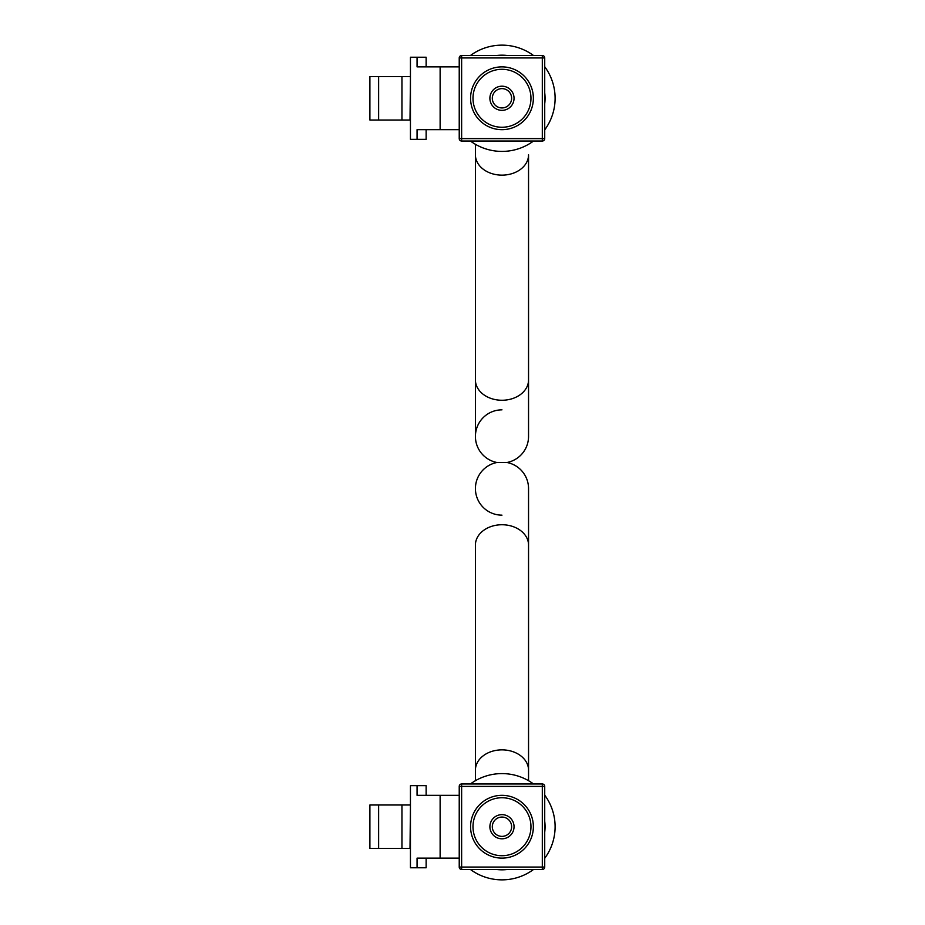 <?xml version="1.0" encoding="UTF-8"?>
<svg xmlns="http://www.w3.org/2000/svg" width="925" height="925" viewBox="0 0 925 925"><rect width="100%" height="100%" fill="white"/><g stroke="black" fill="none" stroke-linecap="round" stroke-linejoin="round"><path stroke-width="1.39" d="M505.802 462.5L498.147 462.5M528.545 545.091L528.545 770.213A26.571 20.35 0 0 0 501.974 749.863A26.571 20.35 0 0 0 475.404 770.213L475.404 545.091A26.571 20.35 0 0 1 501.974 524.741A26.571 20.35 0 0 1 528.545 545.091L528.545 488.585A26.571 26.571 0 0 0 507.016 462.5A26.571 26.571 0 0 0 528.545 436.415A26.571 26.571 0 0 1 507.016 462.5A26.571 26.571 0 0 1 528.545 488.585A26.571 26.571 0 0 0 507.016 462.5A26.571 26.571 0 0 0 528.545 436.415L528.545 379.909A26.571 20.35 -0 0 1 501.974 400.259A26.571 20.35 -0 0 1 475.404 379.909L475.404 436.415A26.571 26.571 0 0 1 501.974 409.844A26.571 26.571 0 0 0 496.933 462.5A26.571 26.571 0 0 0 475.404 488.585A26.571 26.571 0 0 1 496.933 462.5A26.571 26.571 0 0 1 475.404 436.415A26.571 26.571 0 0 0 496.933 462.5A26.571 26.571 0 0 0 501.974 515.156M472.987 98.281A28.987 28.987 0 0 0 501.974 127.257A28.987 28.987 0 0 0 530.962 98.281A28.987 28.987 0 0 0 501.974 69.294A28.987 28.987 0 0 0 472.987 98.281M492.308 98.281A9.666 9.666 0 0 0 501.974 107.936A9.666 9.666 0 0 0 511.629 98.281A9.666 9.666 0 0 0 501.974 88.615A9.666 9.666 0 0 0 492.308 98.281M514.046 98.281A12.071 12.071 0 0 1 501.974 110.352A12.071 12.071 0 0 1 489.892 98.281A12.071 12.071 0 0 1 501.974 86.198A12.071 12.071 0 0 1 514.046 98.281M410.446 139.34L410.446 57.223L417.059 57.223L417.059 66.877L440.127 66.877L440.127 129.673L417.059 129.673L417.059 139.34L410.446 139.34M542.304 141.028L461.633 141.028L461.633 138.611L542.304 138.611L542.304 57.94L461.633 57.94L461.633 138.611L459.228 138.611L459.228 57.94A2.417 2.417 0 0 1 461.633 55.523L542.304 55.523A2.417 2.417 0 0 1 544.721 57.94L544.721 138.611L542.304 138.611L542.304 141.028A2.417 2.417 0 0 0 544.721 138.611M459.228 138.611A2.417 2.417 0 0 0 461.633 141.028M459.228 66.877L440.127 66.877M459.228 129.673L440.127 129.673M426.136 66.877L426.136 57.223L417.059 57.223M426.136 129.673L426.136 139.34L417.059 139.34M410.446 76.544L410.018 120.019L378.626 120.019L378.626 76.544L369.896 76.544L369.896 120.019L378.626 120.019M401.959 120.019L401.959 76.544L378.626 76.544M401.959 76.544L410.018 76.544M544.721 66.716A53.141 53.141 0 0 1 544.721 129.835M533.528 141.028A53.141 53.141 0 0 1 470.42 141.028M507.386 141.028A43.093 43.093 0 0 1 496.563 141.028M496.563 55.523A43.093 43.093 0 0 1 507.386 55.523M544.721 92.87A43.093 43.093 0 0 1 544.721 103.693M470.42 55.523A53.141 53.141 0 0 1 533.528 55.523M472.987 826.719A28.987 28.987 0 0 0 501.974 855.706A28.987 28.987 0 0 0 530.962 826.719A28.987 28.987 0 0 0 501.974 797.743A28.987 28.987 0 0 0 472.987 826.719M492.308 826.719A9.666 9.666 0 0 0 501.974 836.385A9.666 9.666 0 0 0 511.629 826.719A9.666 9.666 0 0 0 501.974 817.064A9.666 9.666 0 0 0 492.308 826.719M514.046 826.719A12.071 12.071 0 0 1 501.974 838.802A12.071 12.071 0 0 1 489.892 826.719A12.071 12.071 0 0 1 501.974 814.647A12.071 12.071 0 0 1 514.046 826.719M410.446 867.777L410.446 785.66L417.059 785.66L417.059 795.327L440.127 795.327L440.127 858.122L417.059 858.122L417.059 867.777L410.446 867.777M542.304 869.477L461.633 869.477L461.633 867.06L542.304 867.06L542.304 786.389L461.633 786.389L461.633 867.06L459.228 867.06L459.228 786.389A2.417 2.417 0 0 1 461.633 783.972L542.304 783.972A2.417 2.417 0 0 1 544.721 786.389L544.721 867.06L542.304 867.06L542.304 869.477A2.417 2.417 0 0 0 544.721 867.06M459.228 867.06A2.417 2.417 0 0 0 461.633 869.477M459.228 795.327L440.127 795.327M459.228 858.122L440.127 858.122M426.136 795.327L426.136 785.66L417.059 785.66M426.136 858.122L426.136 867.777L417.059 867.777M410.446 804.981L410.018 848.456L378.626 848.456L378.626 804.981L369.896 804.981L369.896 848.456L378.626 848.456M401.959 848.456L401.959 804.981L378.626 804.981M401.959 804.981L410.018 804.981M544.721 795.165A53.141 53.141 0 0 1 544.721 858.284M533.528 869.477A53.141 53.141 0 0 1 470.42 869.477M507.386 869.477A43.093 43.093 0 0 1 496.563 869.477M496.563 783.972A43.093 43.093 0 0 1 507.386 783.972M544.721 821.308A43.093 43.093 0 0 1 544.721 832.13M470.42 783.972A53.141 53.141 0 0 1 533.528 783.972M475.404 379.909L475.404 154.787A26.571 20.35 -0 0 0 501.974 175.137A26.571 20.35 -0 0 0 528.545 154.787L528.545 436.415M533.367 98.281A31.404 31.404 0 0 1 501.974 129.673A31.404 31.404 0 0 1 470.571 98.281A31.404 31.404 0 0 1 501.974 66.877A31.404 31.404 0 0 1 533.367 98.281M542.304 55.523L542.304 57.94L544.721 57.94M459.228 57.94L461.633 57.94L461.633 55.523M533.367 826.719A31.404 31.404 0 0 1 501.974 858.122A31.404 31.404 0 0 1 470.571 826.719A31.404 31.404 0 0 1 501.974 795.327A31.404 31.404 0 0 1 533.367 826.719M542.304 783.972L542.304 786.389L544.721 786.389M459.228 786.389L461.633 786.389L461.633 783.972M475.404 770.213L475.404 780.712M528.545 770.213L528.545 780.712L528.545 770.213M475.404 154.787L475.404 144.288"/></g></svg>
